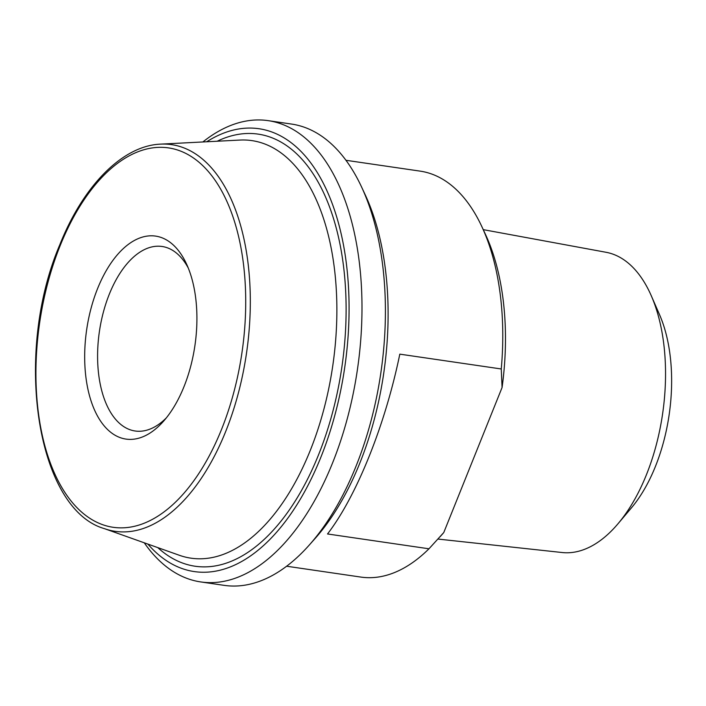 <?xml version="1.0" encoding="UTF-8"?>
<svg xmlns="http://www.w3.org/2000/svg" width="706" height="706" viewBox="0 0 706 706"><rect width="100%" height="100%" fill="white"/><g stroke="black" fill="none" stroke-linecap="round" stroke-linejoin="round"><path stroke-width="1.06" d="M327.522 533.965C356.636 496.15 385.255 424.95 399.808 354.147L501.26 368.973L502.072 387.515L443.774 532.536L428.974 548.791L327.522 533.965M440.138 536.684L441.506 535.139A195.8 104.435 -81.7 0 0 443.774 532.536M428.974 548.791A205.128 109.412 98.3 0 1 360.854 577.076L286.618 566.221M345.958 160.288L420.194 171.134A205.128 109.412 98.3 0 1 481.819 226.555A205.128 109.412 98.3 0 1 501.26 368.973M176.65 248.424A102.564 54.706 -81.7 0 0 103.641 275.384A102.564 54.706 -81.7 0 0 93.519 407.644A102.564 54.706 -81.7 0 0 163.413 421.358A102.564 54.706 -81.7 0 0 186.446 263.823A102.564 54.706 -81.7 0 0 176.65 248.424M206.699 141.774A223.776 119.358 98.3 0 1 304.86 155.585A223.776 119.358 98.3 0 1 320.639 457.797A223.776 119.358 98.3 0 1 147.889 544.097M309.254 545.067L315.008 538.59A223.776 119.358 -81.7 0 0 365.249 194.882L361.596 187.037A233.095 124.327 98.3 0 1 309.254 545.067A233.095 124.327 98.3 0 1 224.137 585.353L200.725 581.929A233.095 124.327 -81.7 0 0 347.581 417.546A233.095 124.327 -81.7 0 0 315.917 148.613A233.095 124.327 -81.7 0 0 268.165 120.647A233.095 124.327 -81.7 0 0 202.86 141.968M502.072 387.515A195.8 104.435 -81.7 0 0 485.472 234.401L481.819 226.555M483.257 229.644L606.039 252.28A151.746 80.943 98.3 0 1 635.55 270.23A151.746 80.943 98.3 0 1 651.285 295.77A151.746 80.943 98.3 0 1 617.953 523.808A151.746 80.943 98.3 0 1 562.152 552.524L438.002 539.066M166.325 417.899A93.236 49.729 98.3 0 1 135.12 430.995A93.236 49.729 98.3 0 1 116.013 419.805A93.236 49.729 98.3 0 1 103.35 312.237A93.236 49.729 98.3 0 1 162.089 246.482A93.236 49.729 98.3 0 1 181.195 257.672A93.236 49.729 98.3 0 1 188.237 267.962M617.953 523.808L631.279 508.046A128.668 68.632 -81.7 0 0 659.545 314.691L651.285 295.77M268.165 120.647L291.578 124.071A233.095 124.327 98.3 0 1 339.33 152.037A233.095 124.327 98.3 0 1 361.596 187.037M144.262 542.808A233.095 124.327 -81.7 0 0 152.973 553.963A233.095 124.327 -81.7 0 0 200.725 581.929M60.081 245.856A191.714 102.255 98.3 0 1 239.193 239.113A191.714 102.255 98.3 0 1 123.126 527.832A191.714 102.255 98.3 0 1 60.081 245.856M104.417 528.644A195.386 104.214 -81.7 0 0 246.526 353.053A195.386 104.214 -81.7 0 0 160.633 144.13C122.659 145.586 83.282 185.537 59.736 244.92C13.264 353.706 36.5 509.247 104.417 528.644L179.333 555.269A210.988 112.536 98.3 0 0 332.782 365.664A210.988 112.536 98.3 0 0 240.031 140.062L160.633 144.13M157.773 547.609A218.348 116.464 -81.7 0 0 341.88 366.996A218.348 116.464 -81.7 0 0 217.174 141.235"/></g></svg>
